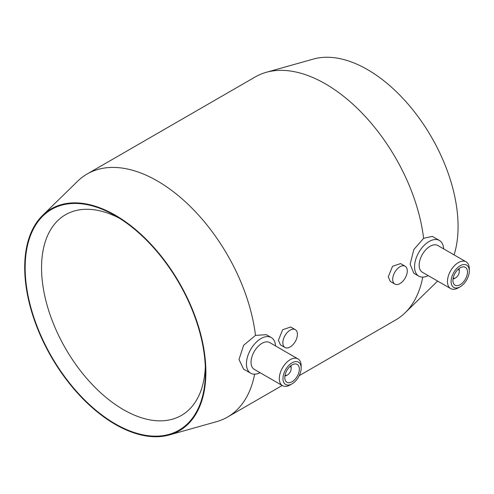 <?xml version="1.0" encoding="UTF-8"?>
<svg xmlns="http://www.w3.org/2000/svg" width="494" height="494" viewBox="0 0 494 494"><rect width="100%" height="100%" fill="white"/><g stroke="black" fill="none" stroke-linecap="round" stroke-linejoin="round"><path stroke-width="0.74" d="M205.881 372.099A128.113 73.964 60 0 1 169.343 434.948A128.113 73.964 60 0 1 74.606 389.778A128.113 73.964 60 0 1 24.7 267.501A128.113 73.964 60 0 1 42.595 215.415A128.113 73.964 60 0 1 143.76 236.935A128.113 73.964 60 0 1 205.881 372.099M254.632 374.199A140.345 81.028 60 0 1 227.493 417.078A140.345 81.028 60 0 1 216.533 421.678L169.343 434.948M250.699 373.229L243.591 369.129L238.997 359.509L243.635 345.275L255.484 335.389L266.322 334.679L271.299 337.55A20.6 11.893 120 0 0 255.423 343.071A20.6 11.893 120 0 0 246.432 363.8A20.6 11.893 120 0 0 250.699 373.229A20.6 11.893 120 0 0 260.085 372.704M422.759 277.128A140.345 81.028 60 0 1 405.086 312.819A140.345 81.028 60 0 1 395.62 320.007L299.247 375.65M42.595 215.415L77.688 181.181A140.345 81.028 60 0 1 87.148 173.993L255.281 76.922A140.345 81.028 60 0 1 266.235 72.322L313.431 59.052A128.113 73.964 60 0 1 408.161 104.222A128.113 73.964 60 0 1 458.074 226.499A128.113 73.964 60 0 1 454.085 254.892M460.198 286.773L458.376 287.823A15.45 8.923 -60 0 1 450.651 288.589L422.376 272.268A15.45 8.923 -60 0 1 419.178 265.192A15.45 8.923 -60 0 1 425.921 249.643A15.45 8.923 -60 0 1 437.826 245.506L466.101 261.826A15.45 8.923 -60 0 1 469.3 268.903L469.3 271.002A12.875 7.435 -60 0 1 460.198 286.773A12.875 7.435 -60 0 1 451.09 281.518A12.875 7.435 -60 0 1 460.198 265.747A12.875 7.435 -60 0 1 469.3 271.002M428.212 275.64A20.6 11.893 -60 0 1 418.826 276.165A20.6 11.893 -60 0 1 414.559 266.735A20.6 11.893 -60 0 1 423.549 246A20.6 11.893 -60 0 1 439.425 240.479A20.6 11.893 -60 0 1 443.668 248.877M450.651 288.589A15.45 8.923 -60 0 1 447.447 281.518A15.45 8.923 -60 0 1 454.196 265.97A15.45 8.923 -60 0 1 466.101 261.826M452.912 280.469A10.3 5.947 -60 0 1 457.407 270.101A10.3 5.947 -60 0 1 465.348 267.34A10.3 5.947 -60 0 1 467.478 272.058A10.3 5.947 -60 0 1 462.983 282.42A10.3 5.947 -60 0 1 455.048 285.18A10.3 5.947 -60 0 1 452.912 280.469M458.309 269.23A5.15 2.976 -60 0 1 459.284 271.527A5.15 2.976 -60 0 1 455.641 277.838L454.733 278.363A6.441 3.717 -60 0 1 453.017 278.968M459.284 271.527L459.284 270.477A6.441 3.717 -60 0 0 458.951 268.693M455.641 277.838A5.15 2.976 -60 0 1 453.159 278.141M418.826 276.165L413.855 273.293L410.119 264.173L413.855 249.507L423.611 238.318L432.324 236.379L439.425 240.479M394.842 284.062L390.272 281.426L388.272 276.788L392.539 266.291L400.572 263.586L405.142 266.223A10.3 5.947 -60 0 1 407.278 270.94A10.3 5.947 -60 0 1 402.777 281.302A10.3 5.947 -60 0 1 394.842 284.062A10.3 5.947 -60 0 1 392.711 279.351A10.3 5.947 -60 0 1 397.207 268.983A10.3 5.947 -60 0 1 405.142 266.223M284.982 347.492L280.413 344.849L278.412 340.212L282.679 329.714L290.713 327.009L295.282 329.652A10.3 5.947 -60 0 1 297.419 334.364A10.3 5.947 -60 0 1 292.917 344.732A10.3 5.947 -60 0 1 284.982 347.492A10.3 5.947 -60 0 1 282.846 342.774A10.3 5.947 -60 0 1 287.347 332.413A10.3 5.947 -60 0 1 295.282 329.652M284.89 376.033A6.441 3.717 120 0 0 286.606 375.434L287.514 374.903A5.15 2.976 120 0 0 291.157 368.598L291.157 367.548A6.441 3.717 120 0 0 290.824 365.764M285.032 375.212A5.15 2.976 120 0 0 287.514 374.903M299.352 369.123A10.3 5.947 120 0 0 297.215 364.405A10.3 5.947 120 0 0 289.28 367.166A10.3 5.947 120 0 0 284.785 377.533A10.3 5.947 120 0 0 286.915 382.251A10.3 5.947 120 0 0 294.856 379.491A10.3 5.947 120 0 0 299.352 369.123M279.32 378.583A15.45 8.923 120 0 0 282.519 385.66A15.45 8.923 120 0 0 290.244 384.894L292.065 383.844A12.875 7.435 120 0 0 301.173 368.073L301.173 365.968A15.45 8.923 120 0 0 297.968 358.897A15.45 8.923 120 0 0 286.063 363.034A15.45 8.923 120 0 0 279.32 378.583M301.173 368.073A12.875 7.435 120 0 0 292.065 362.818A12.875 7.435 120 0 0 282.963 378.583A12.875 7.435 120 0 0 292.065 383.844M297.968 358.897L269.699 342.577A15.45 8.923 120 0 0 257.794 346.714A15.45 8.923 120 0 0 251.051 362.263A15.45 8.923 120 0 0 254.249 369.333L282.519 385.66M205.325 366.937A115.88 66.906 60 0 1 181.422 415.423A115.88 66.906 60 0 1 92.125 384.381A115.88 66.906 60 0 1 41.545 267.76A115.88 66.906 60 0 1 65.541 214.717A115.88 66.906 60 0 1 119.486 218.255M205.424 371.84A127.471 73.594 60 0 1 115.287 423.877A127.471 73.594 60 0 1 25.157 267.76A127.471 73.594 60 0 1 115.293 215.724A127.471 73.594 60 0 1 205.424 371.84M275.535 345.942A20.6 11.893 120 0 0 271.299 337.55M291.157 368.598A5.15 2.976 120 0 0 290.182 366.295M266.235 72.322A140.345 81.028 60 0 1 423.611 238.318M87.148 173.993A140.345 81.028 60 0 1 188.449 204.695A140.345 81.028 60 0 1 255.484 335.389M437.628 281.074L405.086 312.819M282.216 385.481L227.493 417.078"/></g></svg>
